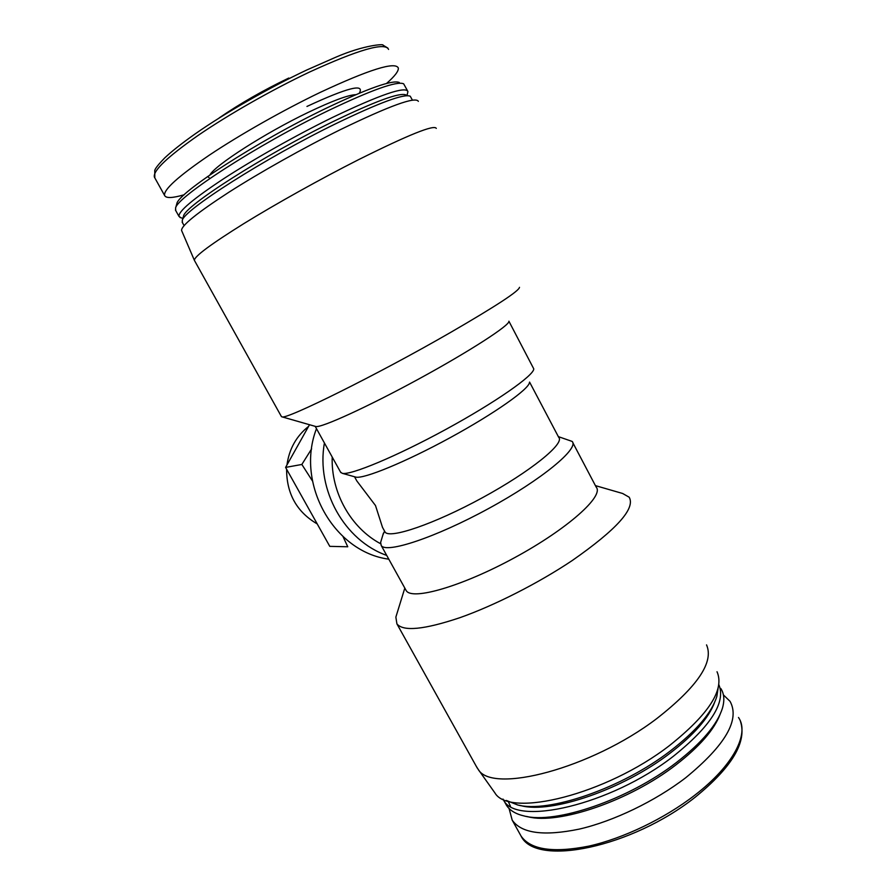 <?xml version="1.0" encoding="UTF-8"?>
<svg xmlns="http://www.w3.org/2000/svg" width="896" height="896" viewBox="0 0 896 896"><rect width="100%" height="100%" fill="white"/><g stroke="black" fill="none" stroke-linecap="round" stroke-linejoin="round"><path stroke-width="1.34" d="M311.629 448.862L301.851 464.464L312.458 480.973M343.034 536.626L347.76 546.773L329.784 546.358L285.589 467.41L301.851 464.464M519.49 287.325C519.053 291.01 496.138 306.018 450.733 332.349C377.552 374.573 285.264 420.291 281.949 416.83L281.299 416.371M315.392 426.395L315.795 426.518C321.227 428.03 367.371 407.042 418.723 379.019C470.098 351.03 510.104 325.058 508.928 321.216M508.928 321.272L533.77 368.872C534.072 375.346 495.566 402.338 445.894 429.386C396.267 456.478 350.235 475.574 342.227 473.312L340.547 472.091M529.469 382.368C529.547 388.73 494.715 413.426 450.016 437.763C405.35 462.146 363.518 479.248 355.734 477.098L355.242 476.952M384.362 530.734L382.525 527.419L375.491 505.534L356.877 481.006L354.514 476.75L356.877 481.006M529.57 382.077L558.712 437.338C565.085 443.419 530.667 471.464 482.384 497.739C434.157 524.082 389.368 539.224 385.067 532.022L384.675 531.317M558.331 436.621L572.152 441.426C579.387 448.392 541.89 479.539 488.6 508.536C435.389 537.611 386.053 553.806 381.226 545.518L380.632 542.416L381.192 540.546M572.802 442.658L596.187 487.088C604.352 495.869 568.008 528.651 515.01 557.469C462.101 586.398 412.048 600.712 406.235 590.654L405.698 589.702M382.883 534.968L384.395 531.496M595.414 485.621L622.63 493.483L629.182 497.213C635.634 508.424 616.694 529.491 572.376 560.437C538.44 583.173 494.514 605.461 459.906 617.68C424.222 629.653 403.222 631.714 396.906 623.851L395.864 617.12L396.85 613.917M288.792 78.042C263.267 90.283 240.072 103.555 219.229 117.88M386.523 83.474C394.778 76.227 398.709 71.075 398.328 68.029C395.36 61.331 369.275 69.474 320.051 92.467C283.046 110.253 239.792 134.77 209.306 155.165C178.293 176.31 163.397 189.739 164.606 195.462C165.939 198.408 172.48 198.173 184.218 194.746M399.325 82.499C392.672 79.598 368.178 88.234 325.819 108.416C256.872 141.568 177.61 193.155 176.803 203.818L176.646 204.389M407.434 90.619L403.648 83.81C396.995 80.864 371.952 89.768 328.507 110.51C257.712 144.637 176.266 197.501 175.571 208.152L175.762 210.627M407.053 95.267L407.938 91.582C405.485 85.938 380.262 94.595 332.259 117.555C296.173 135.229 253.814 159.118 223.742 178.674C193.122 198.912 178.203 211.49 178.987 216.406L181.138 217.829M405.922 94.931C399.829 92.232 375.48 101.147 332.898 121.677C263.794 155.277 184.027 206.528 183.512 216.194L183.355 216.731M412.429 100.15L410.245 96.23C404.163 93.498 379.277 102.693 335.597 123.805C264.634 158.379 182.683 210.896 182.28 220.517L182.437 222.634M418.354 101.36C415.733 96.309 389.894 105.661 340.861 129.405C303.778 147.75 260.109 172.278 228.883 192.237C197.086 212.867 181.317 225.602 181.574 230.451L181.81 231M436.285 128.386C434.392 124.365 408.498 134.781 358.635 159.634C320.869 178.752 276.058 203.75 243.846 223.608C211.008 244.093 194.51 256.312 194.365 260.277L194.611 260.77M723.397 694.893L730.061 701.355C740.152 719.768 725.368 745.226 685.709 777.739C655.144 801.192 613.693 821.128 579.41 829.08C543.883 836.394 521.472 833.414 512.198 820.131L509.062 808.483M720.093 714.358C714.168 729.792 699.541 746.558 676.189 764.68C629.642 800.878 558.533 824.936 527.968 816.749L526.187 816.39M510.451 806.288L508.301 801.595M720.765 688.464C724.136 693.594 724.718 700.101 722.49 707.986C717.45 724.36 702.117 742.526 676.469 762.485C628.634 799.646 555.542 824.398 524.35 816.021C515.738 814.038 509.779 810.466 506.486 805.291L505.445 803.398M718.838 684.611C726.096 702.24 710.898 726.163 673.221 756.392C610.691 805.179 515.155 826.795 503.384 799.691L503.003 799.075M714.538 702.554C708.725 717.931 693.896 734.821 670.062 753.2C623 789.522 551.331 813.882 521.27 805.706L519.277 805.291M718.099 688.195L716.856 696.326C711.928 712.589 696.416 730.8 670.32 750.96C621.958 788.267 548.307 813.333 517.63 804.955L506.386 800.453M717.024 671.742C724.752 689.528 708.926 714.123 669.536 745.528C606.066 794.718 509.253 818.317 494.872 792.859L493.808 791.358M706.541 644.885C714.101 662.11 697.502 686.694 656.734 718.614C590.968 768.69 491.915 794.192 478.195 769.384L476.258 766.27M332.203 457.038C330.96 492.576 350.862 527.878 380.565 543.715M316.478 428.658C295.221 483.56 333.939 552.003 388.786 559.171M324.419 442.994C315.952 489.91 344.456 540.546 386.702 555.408M285.589 467.41L309.512 424.715M308.571 426.406C296.374 436.072 289.173 448.918 286.966 464.957M286.608 469.246C286.586 493.73 296.789 511.952 317.218 523.925M387.856 48.082L382.984 45.136C384.294 43.826 364.213 44.901 335.776 57.221L306.768 70C269.192 87.674 224.84 113.109 195.25 133.84C182.336 142.946 172.2 150.931 164.842 157.797C154.963 167.989 155.411 169.232 154.75 170.285L154.806 177.856M388.573 49.414C385.202 41.91 358.747 49.504 309.232 72.184C272.026 89.79 228.726 114.453 198.363 135.24C167.507 156.822 152.846 170.778 154.381 177.094L164.606 195.462M359.307 93.195C365.008 83.194 347.558 87.606 306.958 106.445M355.779 94.674C348.152 94.965 332.226 100.901 307.989 112.493C265.093 133.067 214.973 165.301 209.966 174.899M738.494 717.472C749.728 733.421 733.544 765.386 694.949 795.077C664.552 818.653 623.146 838.477 588.773 846.138C553.146 853.126 530.566 849.766 521.046 836.035L519.926 834.008M315.795 426.518L281.949 416.83M315.202 426.35L340.827 472.606M355.734 477.098L342.227 473.312M382.525 527.419L385.067 532.022M381.226 545.518L406.235 590.654M383.432 533.154L380.632 542.416M404.813 588.09L395.864 617.12M209.126 177.733L207.626 176.523M176.803 203.818L175.571 208.152M175.426 210.022L178.987 216.406M182.896 218.366L179.962 217.47M183.512 216.194L182.28 220.517M182.134 222.085L184.094 225.59M181.574 230.451L194.365 260.277M194.387 260.355L281.467 416.662M512.198 820.131L521.046 836.035C535.797 867.485 632.262 847.168 695.229 797.182C732.2 767.066 747.253 741.72 740.387 721.146M503.384 799.691L506.486 805.291M494.872 792.859L478.195 769.384M396.906 623.851L477.254 768.062"/></g></svg>
